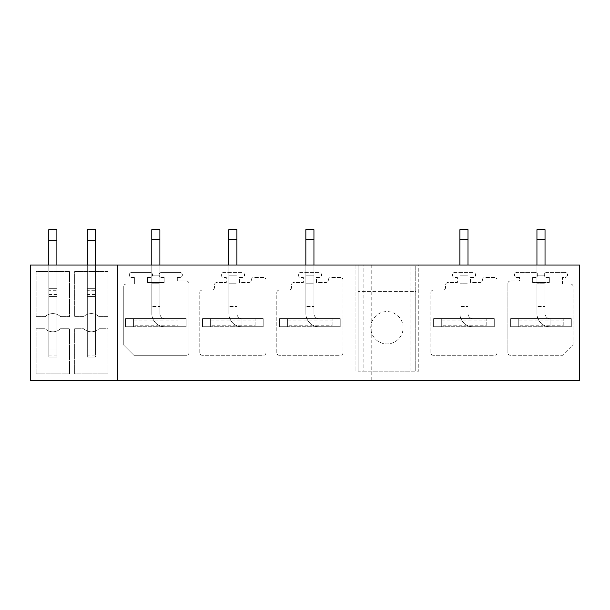 <?xml version="1.0" encoding="UTF-8"?>
<svg xmlns="http://www.w3.org/2000/svg" width="610" height="610" viewBox="0 0 610 610"><rect width="100%" height="100%" fill="white"/><g stroke="black" fill="none" stroke-linecap="round" stroke-linejoin="round"><path stroke-width="0.46" stroke-dasharray="3.05 2.29" d="M117.333 380.312L117.333 265.068L30.5 265.068L30.5 380.312L579.5 380.312L579.5 265.068L415.738 265.068L415.738 291.351L358.123 291.351L358.123 371.208L363.819 371.208L363.819 265.068L358.123 265.068L358.123 291.351L415.738 291.351L415.738 371.208L415.738 265.068L415.738 371.208L418.773 371.208L363.819 371.208M402.097 380.312L371.764 380.312L402.097 380.312L402.097 265.068L371.764 265.068L402.097 265.068M371.764 380.312L371.764 265.068M117.333 265.068L358.123 265.068L355.089 265.068L358.123 265.068L358.123 371.208L415.738 371.208L415.738 265.068L418.773 265.068L418.773 371.208L418.773 265.068L363.819 265.068M370.758 327.745A16.173 16.173 0 0 1 386.931 311.573A16.173 16.173 0 0 1 403.103 327.745A16.173 16.173 0 0 1 386.931 343.918A16.173 16.173 0 0 1 370.758 327.745A16.173 16.173 0 0 1 386.931 311.573A16.173 16.173 0 0 1 403.103 327.745A16.173 16.173 0 0 1 386.931 343.918A16.173 16.173 0 0 1 370.758 327.745M355.089 265.068L355.089 371.208L355.089 265.068M358.123 265.068L358.123 371.208L358.123 265.068M133.864 355.287L123.754 345.184L123.754 286.555A2.524 2.524 0 0 1 126.278 284.024L134.368 284.024L134.368 277.451L131.836 277.451A2.524 2.524 0 0 1 129.312 274.927A2.524 2.524 0 0 1 131.836 272.403L150.037 272.403A2.524 2.524 0 0 1 152.561 274.927A2.524 2.524 0 0 1 150.037 277.451L147.506 277.451L147.506 282.506L164.189 282.506L164.189 277.451L161.658 277.451A2.524 2.524 0 0 1 159.134 274.927A2.524 2.524 0 0 1 161.658 272.403L179.858 272.403A2.524 2.524 0 0 1 182.382 274.927A2.524 2.524 0 0 1 179.858 277.451L177.327 277.451L177.327 280.989L186.424 280.989A2.524 2.524 0 0 1 188.955 283.52L188.955 352.763A2.524 2.524 0 0 1 186.424 355.287L133.864 355.287L123.754 345.184L123.754 286.555A2.524 2.524 0 0 1 126.278 284.024L134.368 284.024L134.368 277.451L131.836 277.451A2.524 2.524 0 0 1 129.312 274.927A2.524 2.524 0 0 1 131.836 272.403L150.037 272.403A2.524 2.524 0 0 1 152.561 274.927A2.524 2.524 0 0 1 150.037 277.451L147.506 277.451L147.506 282.506L164.189 282.506L164.189 277.451L161.658 277.451A2.524 2.524 0 0 1 159.134 274.927A2.524 2.524 0 0 1 161.658 272.403L179.858 272.403A2.524 2.524 0 0 1 182.382 274.927A2.524 2.524 0 0 1 179.858 277.451L177.327 277.451L177.327 280.989L186.424 280.989A2.524 2.524 0 0 1 188.955 283.52L188.955 352.763A2.524 2.524 0 0 1 186.424 355.287L133.864 355.287M108.031 373.838L74.672 373.838L74.672 328.752L83.722 328.752A11.117 11.117 0 0 0 98.988 328.752L108.031 328.752L108.031 373.838L74.672 373.838L74.672 328.752L83.722 328.752A11.117 11.117 0 0 0 98.988 328.752L108.031 328.752L108.031 373.838M83.722 316.628A11.117 11.117 0 0 1 98.988 316.628L108.031 316.628L108.031 271.541L74.672 271.541L74.672 316.628L83.722 316.628A11.117 11.117 0 0 1 98.988 316.628L108.031 316.628L108.031 271.541L74.672 271.541L74.672 316.628L83.722 316.628M36.158 373.838L36.158 328.752L45.209 328.752A11.117 11.117 0 0 0 60.474 328.752L69.517 328.752L69.517 373.838L36.158 373.838L36.158 328.752L45.209 328.752A11.117 11.117 0 0 0 60.474 328.752L69.517 328.752L69.517 373.838L36.158 373.838M36.158 316.628L45.209 316.628A11.117 11.117 0 0 1 60.474 316.628L69.517 316.628L69.517 271.541L36.158 271.541L36.158 316.628L45.209 316.628A11.117 11.117 0 0 1 60.474 316.628L69.517 316.628L69.517 271.541L36.158 271.541L36.158 316.628M199.767 292.617A2.524 2.524 0 0 1 202.299 290.093L211.899 290.093A2.524 2.524 0 0 0 214.43 287.562L214.43 285.038A2.524 2.524 0 0 1 216.954 282.506L226.302 282.506L226.302 277.451L223.817 277.451A2.524 2.524 0 0 1 221.285 274.927A2.524 2.524 0 0 1 223.817 272.403L242.01 272.403A2.524 2.524 0 0 1 244.534 274.942A2.524 2.524 0 0 1 241.972 277.451L239.448 277.451L239.448 282.506L248.796 282.506A2.524 2.524 0 0 0 251.32 279.982A2.524 2.524 0 0 1 253.851 277.451L263.451 277.451A2.524 2.524 0 0 1 265.983 279.982L265.983 352.763A2.524 2.524 0 0 1 263.451 355.287L202.299 355.287A2.524 2.524 0 0 1 199.767 352.763L199.767 292.617A2.524 2.524 0 0 1 202.299 290.093L211.899 290.093A2.524 2.524 0 0 0 214.43 287.562L214.43 285.038A2.524 2.524 0 0 1 216.954 282.506L226.302 282.506L226.302 277.451L223.817 277.451A2.524 2.524 0 0 1 221.285 274.927A2.524 2.524 0 0 1 223.817 272.403L242.01 272.403A2.524 2.524 0 0 1 244.534 274.942A2.524 2.524 0 0 1 241.972 277.451L239.448 277.451L239.448 282.506L248.796 282.506A2.524 2.524 0 0 0 251.32 279.982A2.524 2.524 0 0 1 253.851 277.451L263.451 277.451A2.524 2.524 0 0 1 265.983 279.982L265.983 352.763A2.524 2.524 0 0 1 263.451 355.287L202.299 355.287A2.524 2.524 0 0 1 199.767 352.763L199.767 292.617M510.41 355.287A2.524 2.524 0 0 1 507.878 352.763A2.524 2.524 0 0 0 510.41 355.287L562.969 355.287L573.08 345.184L573.08 286.555A2.524 2.524 0 0 0 570.556 284.024A2.524 2.524 0 0 1 573.08 286.555L573.08 345.184L562.969 355.287L510.41 355.287M562.466 284.024L570.556 284.024L562.466 284.024L562.466 277.451L564.997 277.451L562.466 277.451L562.466 284.024M564.997 272.403A2.524 2.524 0 0 1 567.521 274.927A2.524 2.524 0 0 1 564.997 277.451A2.524 2.524 0 0 0 567.521 274.927A2.524 2.524 0 0 0 564.997 272.403L546.796 272.403L564.997 272.403M546.796 277.451A2.524 2.524 0 0 1 544.272 274.927A2.524 2.524 0 0 1 546.796 272.403A2.524 2.524 0 0 0 544.272 274.927A2.524 2.524 0 0 0 546.796 277.451L549.328 277.451L549.328 282.506L532.644 282.506L532.644 277.451L535.176 277.451L532.644 277.451L532.644 282.506L549.328 282.506L549.328 277.451L546.796 277.451M535.176 272.403A2.524 2.524 0 0 1 537.7 274.927A2.524 2.524 0 0 1 535.176 277.451A2.524 2.524 0 0 0 537.7 274.927A2.524 2.524 0 0 0 535.176 272.403L516.975 272.403L535.176 272.403M516.975 277.451A2.524 2.524 0 0 1 514.451 274.927A2.524 2.524 0 0 1 516.975 272.403A2.524 2.524 0 0 0 514.451 274.927A2.524 2.524 0 0 0 516.975 277.451L519.506 277.451L519.506 280.989L510.41 280.989L519.506 280.989L519.506 277.451L516.975 277.451M507.878 283.52A2.524 2.524 0 0 1 510.41 280.989A2.524 2.524 0 0 0 507.878 283.52L507.878 352.763L507.878 283.52M276.795 292.617A2.524 2.524 0 0 1 279.327 290.093L288.926 290.093A2.524 2.524 0 0 0 291.458 287.562L291.458 285.038A2.524 2.524 0 0 1 293.982 282.506L303.33 282.506L303.33 277.451L300.844 277.451A2.524 2.524 0 0 1 298.313 274.927A2.524 2.524 0 0 1 300.844 272.403L319.038 272.403A2.524 2.524 0 0 1 321.569 274.942A2.524 2.524 0 0 1 319 277.451L316.476 277.451L316.476 282.506L325.824 282.506A2.524 2.524 0 0 0 328.348 279.982A2.524 2.524 0 0 1 330.879 277.451L340.479 277.451A2.524 2.524 0 0 1 343.011 279.982L343.011 352.763A2.524 2.524 0 0 1 340.479 355.287L279.327 355.287A2.524 2.524 0 0 1 276.795 352.763L276.795 292.617A2.524 2.524 0 0 1 279.327 290.093L288.926 290.093A2.524 2.524 0 0 0 291.458 287.562L291.458 285.038A2.524 2.524 0 0 1 293.982 282.506L303.33 282.506L303.33 277.451L300.844 277.451A2.524 2.524 0 0 1 298.313 274.927A2.524 2.524 0 0 1 300.844 272.403L319.038 272.403A2.524 2.524 0 0 1 321.569 274.942A2.524 2.524 0 0 1 319 277.451L316.476 277.451L316.476 282.506L325.824 282.506A2.524 2.524 0 0 0 328.348 279.982A2.524 2.524 0 0 1 330.879 277.451L340.479 277.451A2.524 2.524 0 0 1 343.011 279.982L343.011 352.763A2.524 2.524 0 0 1 340.479 355.287L279.327 355.287A2.524 2.524 0 0 1 276.795 352.763L276.795 292.617M430.851 292.617A2.524 2.524 0 0 1 433.382 290.093L442.982 290.093A2.524 2.524 0 0 0 445.513 287.562L445.513 285.038A2.524 2.524 0 0 1 448.037 282.506L457.386 282.506L457.386 277.451L454.9 277.451A2.524 2.524 0 0 1 452.368 274.927A2.524 2.524 0 0 1 454.9 272.403L473.093 272.403A2.524 2.524 0 0 1 475.625 274.942A2.524 2.524 0 0 1 473.055 277.451L470.531 277.451L470.531 282.506L479.879 282.506A2.524 2.524 0 0 0 482.403 279.982A2.524 2.524 0 0 1 484.935 277.451L494.535 277.451A2.524 2.524 0 0 1 497.066 279.982L497.066 352.763A2.524 2.524 0 0 1 494.535 355.287L433.382 355.287A2.524 2.524 0 0 1 430.851 352.763L430.851 292.617A2.524 2.524 0 0 1 433.382 290.093L442.982 290.093A2.524 2.524 0 0 0 445.513 287.562L445.513 285.038A2.524 2.524 0 0 1 448.037 282.506L457.386 282.506L457.386 277.451L454.9 277.451A2.524 2.524 0 0 1 452.368 274.927A2.524 2.524 0 0 1 454.9 272.403L473.093 272.403A2.524 2.524 0 0 1 475.625 274.942A2.524 2.524 0 0 1 473.055 277.451L470.531 277.451L470.531 282.506L479.879 282.506A2.524 2.524 0 0 0 482.403 279.982A2.524 2.524 0 0 1 484.935 277.451L494.535 277.451A2.524 2.524 0 0 1 497.066 279.982L497.066 352.763A2.524 2.524 0 0 1 494.535 355.287L433.382 355.287A2.524 2.524 0 0 1 430.851 352.763L430.851 292.617M95.396 290.284L95.396 296.407L87.314 296.407L95.396 296.407L87.314 296.407L87.314 265.068L95.396 265.068L95.396 348.973L87.314 348.973L95.396 348.973L87.314 348.973L87.314 357.056L87.314 265.068L95.396 265.068L95.396 288.324L87.314 288.324L95.396 288.324L87.314 288.324L87.314 265.068L95.396 265.068L87.314 265.068L87.314 357.056L95.396 357.056L95.396 348.973L87.314 348.973L87.314 229.688L87.314 288.324L95.396 288.324L95.396 290.284L87.314 290.284M56.882 290.284L56.882 296.407L48.8 296.407L56.882 296.407L48.8 296.407L48.8 265.068L56.882 265.068L56.882 348.973L48.8 348.973L56.882 348.973L48.8 348.973L48.8 357.056L48.8 265.068L56.882 265.068L56.882 288.324L48.8 288.324L56.882 288.324L48.8 288.324L48.8 265.068L56.882 265.068L48.8 265.068L48.8 357.056L56.882 357.056L56.882 348.973L48.8 348.973L48.8 229.688L48.8 288.324L56.882 288.324L56.882 290.284L48.8 290.284M545.027 265.068L545.027 313.593A5.055 5.055 0 0 0 550.083 318.649L571.311 318.649L571.311 326.731L571.311 318.649L510.661 318.649L510.661 326.731L510.661 318.649L550.083 318.649L550.083 326.731A13.138 13.138 0 0 1 536.945 313.593A13.138 13.138 0 0 0 550.083 326.731L550.083 318.649L571.311 318.649L571.311 326.731L518.744 326.731L518.744 318.649L518.744 326.731L518.744 318.649L510.661 318.649L510.661 326.731L510.661 318.649L550.083 318.649L550.083 326.731L571.311 326.731L510.661 326.731L571.311 326.731L571.311 318.649L563.228 318.649L563.228 326.731L563.228 318.649L518.744 318.649L518.744 326.731L510.661 326.731L550.083 326.731L550.083 318.649A5.055 5.055 0 0 1 545.027 313.593L545.027 239.799L545.027 275.179L536.945 275.179L536.945 265.068L545.027 265.068L536.945 265.068L545.027 265.068L545.027 283.772L536.945 283.772L536.945 313.593L536.945 265.068L545.027 265.068L545.027 275.179L536.945 275.179L536.945 313.593L536.945 239.799L545.027 239.799L545.027 229.688L536.945 229.688L545.027 229.688L536.945 229.688L536.945 275.179L536.945 239.799L545.027 239.799L545.027 229.688L545.027 239.799L536.945 239.799M468 265.068L468 313.593A5.055 5.055 0 0 0 473.055 318.649L494.283 318.649L494.283 326.731L494.283 318.649L433.634 318.649L433.634 326.731L433.634 318.649L473.055 318.649L473.055 326.731A13.138 13.138 0 0 1 459.917 313.593A13.138 13.138 0 0 0 473.055 326.731L473.055 318.649L494.283 318.649L494.283 326.731L441.716 326.731L441.716 318.649L441.716 326.731L441.716 318.649L433.634 318.649L433.634 326.731L433.634 318.649L473.055 318.649L473.055 326.731L494.283 326.731L433.634 326.731L494.283 326.731L494.283 318.649L486.2 318.649L486.2 326.731L486.2 318.649L441.716 318.649L441.716 326.731L433.634 326.731L473.055 326.731L473.055 318.649A5.055 5.055 0 0 1 468 313.593L468 239.799L468 275.179L459.917 275.179L459.917 265.068L468 265.068L459.917 265.068L468 265.068L468 283.772L459.917 283.772L459.917 313.593L459.917 265.068L468 265.068L468 275.179L459.917 275.179L459.917 313.593L459.917 239.799L468 239.799L468 229.688L459.917 229.688L468 229.688L459.917 229.688L459.917 275.179L459.917 239.799L468 239.799L468 229.688L468 239.799L459.917 239.799M313.944 265.068L313.944 313.593A5.055 5.055 0 0 0 319 318.649L340.227 318.649L340.227 326.731L340.227 318.649L279.578 318.649L279.578 326.731L279.578 318.649L319 318.649L319 326.731A13.138 13.138 0 0 1 305.862 313.593A13.138 13.138 0 0 0 319 326.731L319 318.649L340.227 318.649L340.227 326.731L287.661 326.731L287.661 318.649L287.661 326.731L287.661 318.649L279.578 318.649L279.578 326.731L279.578 318.649L319 318.649L319 326.731L340.227 326.731L279.578 326.731L340.227 326.731L340.227 318.649L332.145 318.649L332.145 326.731L332.145 318.649L287.661 318.649L287.661 326.731L279.578 326.731L319 326.731L319 318.649A5.055 5.055 0 0 1 313.944 313.593L313.944 239.799L313.944 275.179L305.862 275.179L305.862 265.068L313.944 265.068L305.862 265.068L313.944 265.068L313.944 283.772L305.862 283.772L305.862 313.593L305.862 265.068L313.944 265.068L313.944 275.179L305.862 275.179L305.862 313.593L305.862 239.799L313.944 239.799L313.944 229.688L305.862 229.688L313.944 229.688L305.862 229.688L305.862 275.179L305.862 239.799L313.944 239.799L313.944 229.688L313.944 239.799L305.862 239.799M236.916 265.068L236.916 313.593A5.055 5.055 0 0 0 241.972 318.649L263.2 318.649L263.2 326.731L263.2 318.649L202.55 318.649L202.55 326.731L202.55 318.649L241.972 318.649L241.972 326.731A13.138 13.138 0 0 1 228.834 313.593A13.138 13.138 0 0 0 241.972 326.731L241.972 318.649L263.2 318.649L263.2 326.731L210.633 326.731L210.633 318.649L210.633 326.731L210.633 318.649L202.55 318.649L202.55 326.731L202.55 318.649L241.972 318.649L241.972 326.731L263.2 326.731L202.55 326.731L263.2 326.731L263.2 318.649L255.117 318.649L255.117 326.731L255.117 318.649L210.633 318.649L210.633 326.731L202.55 326.731L241.972 326.731L241.972 318.649A5.055 5.055 0 0 1 236.916 313.593L236.916 239.799L236.916 275.179L228.834 275.179L228.834 265.068L236.916 265.068L228.834 265.068L236.916 265.068L236.916 283.772L228.834 283.772L228.834 313.593L228.834 265.068L236.916 265.068L236.916 275.179L228.834 275.179L228.834 313.593L228.834 239.799L236.916 239.799L236.916 229.688L228.834 229.688L236.916 229.688L228.834 229.688L228.834 275.179L228.834 239.799L236.916 239.799L236.916 229.688L236.916 239.799L228.834 239.799M159.889 265.068L159.889 313.593A5.055 5.055 0 0 0 164.944 318.649L186.172 318.649L186.172 326.731L186.172 318.649L125.523 318.649L125.523 326.731L125.523 318.649L164.944 318.649L164.944 326.731A13.138 13.138 0 0 1 151.806 313.593A13.138 13.138 0 0 0 164.944 326.731L164.944 318.649L186.172 318.649L186.172 326.731L133.605 326.731L133.605 318.649L133.605 326.731L133.605 318.649L125.523 318.649L125.523 326.731L125.523 318.649L164.944 318.649L164.944 326.731L186.172 326.731L125.523 326.731L186.172 326.731L186.172 318.649L178.089 318.649L178.089 326.731L178.089 318.649L133.605 318.649L133.605 326.731L125.523 326.731L164.944 326.731L164.944 318.649A5.055 5.055 0 0 1 159.889 313.593L159.889 239.799L159.889 275.179L151.806 275.179L151.806 265.068L159.889 265.068L151.806 265.068L159.889 265.068L159.889 283.772L151.806 283.772L151.806 313.593L151.806 265.068L159.889 265.068L159.889 275.179L151.806 275.179L151.806 313.593L151.806 239.799L159.889 239.799L159.889 229.688L151.806 229.688L159.889 229.688L151.806 229.688L151.806 275.179L151.806 239.799L159.889 239.799L159.889 229.688L159.889 239.799L151.806 239.799M56.882 350.933L56.882 240.813L48.8 240.813L56.882 240.813L56.882 350.933L48.8 350.933M95.396 350.933L95.396 240.813L87.314 240.813L95.396 240.813L95.396 350.933L87.314 350.933M95.396 265.068L95.396 357.056L87.314 357.056L95.396 357.056L87.314 357.056L87.314 265.068M56.882 265.068L56.882 357.056L48.8 357.056L56.882 357.056L48.8 357.056L48.8 265.068M536.945 265.068L536.945 283.772L545.027 283.772L545.027 306.517L536.945 306.517L545.027 306.517L536.945 306.517L545.027 306.517L545.027 313.593L545.027 239.799M459.917 265.068L459.917 283.772L468 283.772L468 306.517L459.917 306.517L468 306.517L459.917 306.517L468 306.517L468 313.593L468 239.799M305.862 265.068L305.862 283.772L313.944 283.772L313.944 306.517L305.862 306.517L313.944 306.517L305.862 306.517L313.944 306.517L313.944 313.593L313.944 239.799M228.834 265.068L228.834 283.772L236.916 283.772L236.916 306.517L228.834 306.517L236.916 306.517L228.834 306.517L236.916 306.517L236.916 313.593L236.916 239.799M151.806 265.068L151.806 283.772L159.889 283.772L159.889 306.517L151.806 306.517L159.889 306.517L151.806 306.517L159.889 306.517L159.889 313.593L159.889 239.799M95.396 240.813L95.396 229.688L87.314 229.688L95.396 229.688L87.314 229.688L87.314 296.407L95.396 296.407L95.396 229.688L95.396 240.813L87.314 240.813M95.396 355.096L87.314 355.096M95.396 294.447L87.314 294.447M56.882 240.813L56.882 229.688L48.8 229.688L56.882 229.688L48.8 229.688L48.8 296.407L56.882 296.407L56.882 229.688L56.882 240.813L48.8 240.813M56.882 355.096L48.8 355.096M56.882 294.447L48.8 294.447M563.228 325.214L563.228 318.649L563.228 325.214L518.744 325.214M550.083 318.649A5.055 5.055 0 0 1 545.027 313.593A5.055 5.055 0 0 0 550.083 318.649M545.027 275.179L536.945 275.179L545.027 275.179M550.083 326.731A13.138 13.138 0 0 1 536.945 313.593A13.138 13.138 0 0 0 550.083 326.731M518.744 320.166L563.228 320.166M486.2 325.214L486.2 318.649L486.2 325.214L441.716 325.214M473.055 318.649A5.055 5.055 0 0 1 468 313.593A5.055 5.055 0 0 0 473.055 318.649M468 275.179L459.917 275.179L468 275.179M473.055 326.731A13.138 13.138 0 0 1 459.917 313.593A13.138 13.138 0 0 0 473.055 326.731M441.716 320.166L486.2 320.166M332.145 325.214L332.145 318.649L332.145 325.214L287.661 325.214M319 318.649A5.055 5.055 0 0 1 313.944 313.593A5.055 5.055 0 0 0 319 318.649M313.944 275.179L305.862 275.179L313.944 275.179M319 326.731A13.138 13.138 0 0 1 305.862 313.593A13.138 13.138 0 0 0 319 326.731M287.661 320.166L332.145 320.166M255.117 325.214L255.117 318.649L255.117 325.214L210.633 325.214M241.972 318.649A5.055 5.055 0 0 1 236.916 313.593A5.055 5.055 0 0 0 241.972 318.649M236.916 275.179L228.834 275.179L236.916 275.179M241.972 326.731A13.138 13.138 0 0 1 228.834 313.593A13.138 13.138 0 0 0 241.972 326.731M210.633 320.166L255.117 320.166M178.089 325.214L178.089 318.649L178.089 325.214L133.605 325.214M164.944 318.649A5.055 5.055 0 0 1 159.889 313.593A5.055 5.055 0 0 0 164.944 318.649M159.889 275.179L151.806 275.179L159.889 275.179M164.944 326.731A13.138 13.138 0 0 1 151.806 313.593A13.138 13.138 0 0 0 164.944 326.731M133.605 320.166L178.089 320.166M410.042 371.208L410.042 265.068"/><path stroke-width="0.91" d="M117.333 265.068L30.5 265.068L30.5 380.312L117.333 380.312L117.333 265.068L579.5 265.068L579.5 380.312L117.333 380.312M95.396 265.068L95.396 240.813L87.314 240.813L87.314 229.688L95.396 229.688L95.396 240.813M87.314 265.068L87.314 240.813M56.882 265.068L56.882 240.813L48.8 240.813L48.8 229.688L56.882 229.688L56.882 240.813M48.8 265.068L48.8 240.813M545.027 265.068L545.027 239.799L536.945 239.799L536.945 265.068M545.027 239.799L545.027 229.688L536.945 229.688L536.945 239.799M468 265.068L468 239.799L459.917 239.799L459.917 265.068M468 239.799L468 229.688L459.917 229.688L459.917 239.799M313.944 265.068L313.944 239.799L305.862 239.799L305.862 265.068M313.944 239.799L313.944 229.688L305.862 229.688L305.862 239.799M236.916 265.068L236.916 239.799L228.834 239.799L228.834 265.068M236.916 239.799L236.916 229.688L228.834 229.688L228.834 239.799M159.889 265.068L159.889 239.799L151.806 239.799L151.806 265.068M159.889 239.799L159.889 229.688L151.806 229.688L151.806 239.799"/></g></svg>
